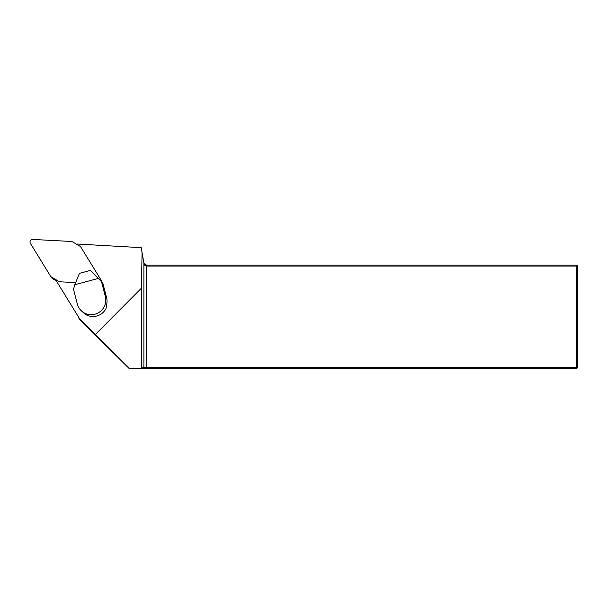 <?xml version="1.0" encoding="UTF-8"?>
<svg xmlns="http://www.w3.org/2000/svg" width="608" height="608" viewBox="0 0 608 608"><rect width="100%" height="100%" fill="white"/><g stroke="black" fill="none" stroke-linecap="round" stroke-linejoin="round"><path stroke-width="0.91" d="M56.947 280.303L55.936 280.25L78.896 317.657A15.846 15.671 -45.2 0 0 81.206 320.568L95.327 334.537L141.421 288.184L142.067 252.738L141.2 247.661L77.315 244.021L141.2 247.661M55.936 280.25L78.896 317.657M81.054 310.544L85.021 314.108A14.554 14.394 -45.2 0 0 106.028 308.499L106.97 302.723A14.554 14.394 134.8 0 0 106.59 297.722L102.805 283.009L90.372 270.431L79.466 273.342L74.784 284.726L73.515 289.256L77.3 303.97A14.554 14.394 -45.2 0 0 94.909 314.207A14.554 14.394 -45.2 0 0 105.336 296.476L101.559 281.762L98.276 278.449L74.784 284.726M77.49 244.325L77.915 245.024M142.044 252.434L143.891 262.937L143.891 367.589L141.421 367.589L141.421 288.184M143.891 262.937L146.444 265.08L576.627 265.08L576.627 266.046L577.6 266.046L577.6 367.589L576.627 368.562L142.941 368.562L143.891 367.589L576.627 367.589L576.627 266.046L146.444 266.046C145.114 265.962 144.263 264.982 143.891 263.112L142.067 252.738M142.941 368.562L129.2 368.562L81.008 320.834A16.165 15.99 134.8 0 1 78.652 317.862M95.114 334.78L129.398 368.235L81.206 320.568M141.421 367.589L140.494 368.562M576.627 368.562L576.627 367.589L577.6 367.589M146.444 265.08L146.444 368.562M576.627 265.08L577.6 266.046M129.398 368.235L140.76 368.235M101.559 281.762L102.805 283.009M98.276 278.449L90.372 270.431M101.331 281.512A2.584 2.561 -45.2 0 0 100.974 279.885L80.932 247.236A3.23 3.2 -45.2 0 0 79.846 246.164L72.641 241.893A3.23 3.2 -45.2 0 0 71.182 241.452L32.756 239.438A2.584 2.561 -45.2 0 0 30.4 243.375L50.441 276.024A3.23 3.2 -45.2 0 0 51.528 277.088L58.733 281.36A3.23 3.2 -45.2 0 0 60.192 281.8L75.65 282.614M50.905 276.61L53.116 278.806A3.23 3.2 -45.2 0 0 53.732 279.285L55.685 280.44M105.336 296.476L106.59 297.722M53.732 279.285L51.528 277.088M93.244 333.002L80.978 320.804"/></g></svg>
